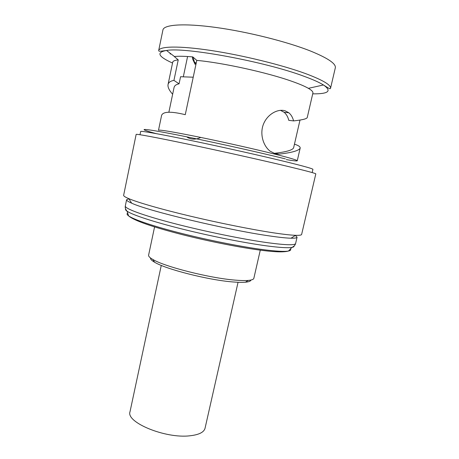 <?xml version="1.0" encoding="UTF-8"?>
<svg xmlns="http://www.w3.org/2000/svg" width="459" height="459" viewBox="0 0 459 459"><rect width="100%" height="100%" fill="white"/><g stroke="black" fill="none" stroke-linecap="round" stroke-linejoin="round"><path stroke-width="0.69" d="M161.27 265.4L130.012 411.729C125.703 422.274 165.274 438.781 189.814 435.803C198.913 434.805 203.991 432.28 205.053 428.23L238.055 282.285M168.872 112.22L174.059 87.514C174.495 85.638 176.164 84.41 179.067 83.825L180.559 76.733L193.222 77.204M187.289 137.293C191.34 139.674 195.838 139.725 200.778 137.436M128.893 198.799L126.604 199.722C126.432 200.474 128.124 201.621 131.664 203.171C147.345 210.761 228.02 230.114 269.605 235.937C279.221 237.343 286.359 238.101 291.029 238.21C294.902 238.29 296.916 237.957 297.076 237.2L295.384 235.404M273.271 232.799C283.301 234.308 290.719 235.146 295.527 235.312C299.446 235.438 301.483 235.14 301.632 234.417L315.809 173.898C315.895 173.422 306.79 170.977 288.493 166.571C263.271 160.524 221.588 151.206 188.678 144.287C155.687 137.344 136.065 133.724 136.151 134.395L123.637 195.282C123.471 195.999 125.192 197.123 128.801 198.655C138.084 202.568 161.344 209.281 190.496 216.2C219.637 223.114 251.98 229.569 273.271 232.799M294.454 144.178C298.482 145.434 300.387 146.748 300.175 148.137C298.895 150.661 291.918 152.652 279.25 154.109L275.366 153.84L270.053 151.131C263.179 145.801 259.496 133.758 263.546 123.947C267.551 114.13 277.85 108.525 285.148 110.808L288.843 112.788C291.149 114.721 292.722 117.429 293.565 120.906C302.183 119.983 306.738 118.87 307.237 117.567L312.906 93.011C313.187 91.823 311.684 90.262 308.385 88.335L323.446 84.972C319.344 82.408 312.837 79.499 303.927 76.251C265.009 61.592 184.931 46.887 166.519 50.467C156.077 52.337 158.08 56.526 172.538 63.038M286.33 159.623C293.324 160.793 296.962 161.184 297.254 160.788C297.294 160.139 289.968 157.959 275.274 154.241C255.588 149.295 224.021 142.181 198.988 137.069C172.968 131.831 159.474 129.564 158.493 130.276L161.631 115.255C163.324 111.439 171.201 111.244 185.264 114.681L196.791 60.393C222.586 62.717 267.499 72.597 291.855 81.306C299.285 83.917 304.793 86.263 308.385 88.335M172.641 94.261C169.136 90.32 167.604 87.072 168.051 84.525C168.551 82.379 170.513 80.996 173.932 80.388L179.067 83.825M168.051 84.525L172.716 62.183C172.945 61.047 174.781 60.284 178.23 59.894L173.932 80.388M250.907 280.047C250.706 281.16 248.881 281.883 245.427 282.205C242.335 282.48 238.135 282.388 232.822 281.941C208.713 280.122 165.762 269.203 154.608 262.238C151.613 260.494 150.254 259.077 150.541 257.981M154.574 226.912L148.601 255.164C148.372 256.271 149.783 257.7 152.836 259.455C164.448 266.65 209.734 278.137 235.019 280.105C240.591 280.587 244.986 280.696 248.204 280.426C251.716 280.11 253.597 279.405 253.85 278.303L260.282 250.149M183.348 76.647L187.593 56.509M196.791 60.393L192.797 56.905C184.776 56.205 178.654 56.073 174.426 56.509L174.305 56.417M174.282 56.526L178.23 59.894M280.46 110.321L284.121 112.277C286.416 114.222 287.965 116.907 288.763 120.333L293.565 120.906M170.582 54.082L170.673 53.64M170.186 53.273L170.071 53.823M300.002 120.063L293.605 147.867C292.423 150.168 286.095 151.975 274.631 153.295L279.25 154.109M195.999 64.151L194.335 61.827L193.067 57.14M192.487 56.876L192.608 58.987L195.127 64.415M127.688 213.125C126.604 213.728 126.902 214.646 128.595 215.873C133.747 219.597 153.903 226.43 181.879 233.488C209.826 240.539 242.61 246.994 263.908 249.73C276.484 251.32 284.683 251.75 288.493 251.027C290.541 250.62 291.201 249.92 290.467 248.916M125.628 208.971C125.227 209.522 125.703 210.262 127.051 211.197C132.295 214.858 153.059 221.754 181.976 228.989C210.865 236.224 244.767 242.943 266.673 245.875C279.617 247.579 288.011 248.095 291.855 247.435C293.473 247.149 294.213 246.672 294.081 246.007M295.613 243.465C295.183 245.169 293.926 246.494 291.855 247.435L288.493 251.027C284.213 252.278 275.71 252.1 262.978 250.494C241.663 247.883 209.206 241.486 181.569 234.463C153.914 227.343 134.028 220.739 128.595 215.873L127.051 211.197C125.559 209.476 124.98 207.749 125.307 206.016C124.59 208.512 142.531 215.265 173.347 223.298C204.089 231.325 243.551 239.397 268.045 242.759C285.928 245.14 295.12 245.376 295.613 243.465L297.076 237.2M330.509 88.415L335.311 67.857C336.212 63.807 328.105 58.259 310.978 51.219C287.483 41.798 247.808 31.809 215.816 27.442C183.755 23.048 163.823 24.585 162.928 29.955L158.659 50.633C159.365 46.204 179.027 45.653 210.882 50.467C242.673 55.264 282.251 65.006 305.826 73.692C323.016 80.17 331.243 85.076 330.509 88.415C329.734 88.771 330.819 89.671 323.446 84.972C332.138 91.048 328.564 94.009 312.711 93.854M312.177 172.573L312.929 169.354C313.021 168.763 304.242 166.29 286.582 161.935C262.364 155.997 222.546 147.064 191.064 140.523C159.52 133.971 140.632 130.666 140.672 131.481L140.006 134.722M156.244 133.626C137.08 128.52 139.593 127.688 170.513 133.615C201.168 139.473 255.227 151.367 285.314 158.866M291.029 238.21L295.527 235.312M297.254 160.788L300.175 148.137M245.427 282.205L248.204 280.426M154.608 262.238L152.836 259.455M284.121 112.277L288.843 112.788M174.426 56.509L166.519 50.467C157.856 51.643 159.216 51.282 158.659 50.633M131.664 203.171L128.801 198.655M125.307 206.016L126.604 199.722M196.154 63.411L194.335 61.827M192.608 58.987L192.407 56.87"/></g></svg>
